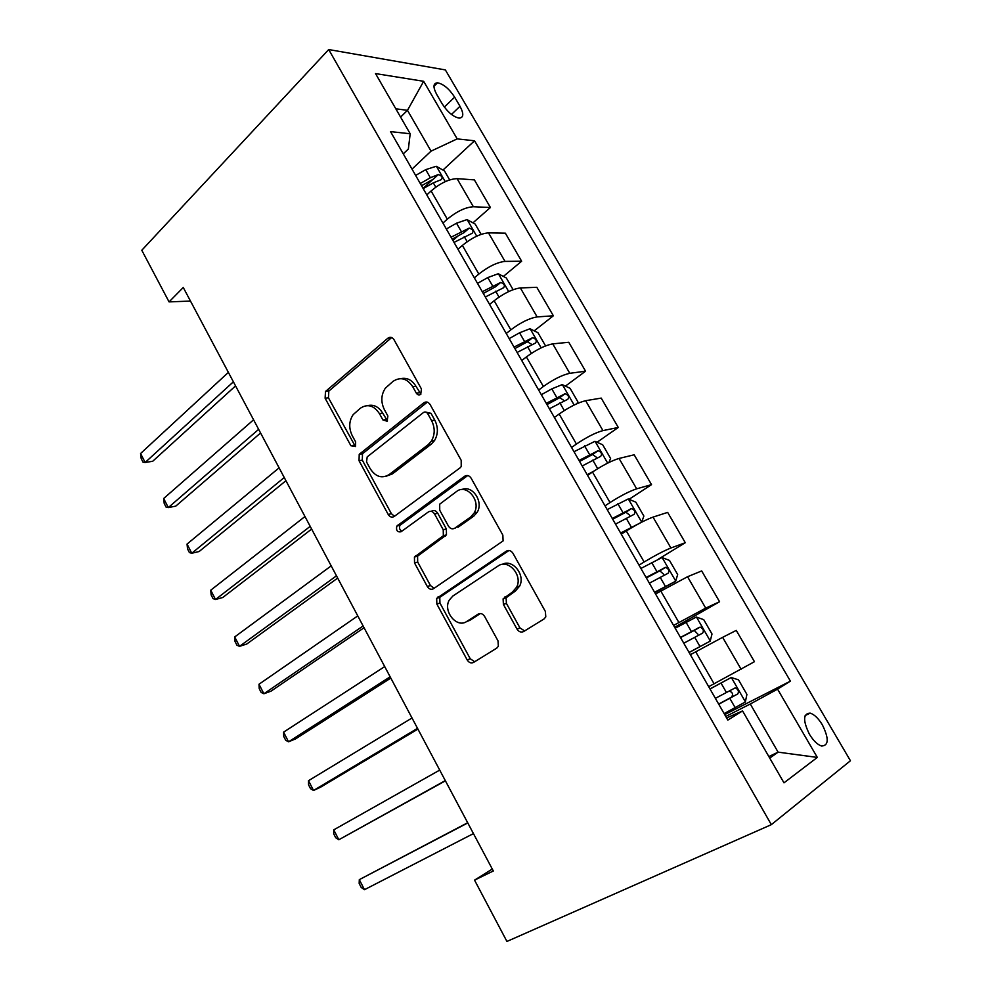 <?xml version="1.0" encoding="UTF-8"?>
<svg xmlns="http://www.w3.org/2000/svg" width="991" height="991" viewBox="0 0 991 991"><rect width="100%" height="100%" fill="white"/><g stroke="black" fill="none" stroke-linecap="round" stroke-linejoin="round"><path stroke-width="1.49" d="M420.704 394.344L421.46 389.005L394.022 339.74C392.25 337.138 390.206 336.618 387.877 338.204L325.494 391.495L325.11 398.233L350.901 445.752L355.496 446.458L355.645 441.936L352.263 435.73C348.646 428.087 348.943 421.039 353.18 414.622L360.402 408.205C367.562 403.572 373.917 405.406 379.479 413.693L382.935 419.986L387.159 421.212L387.877 416.009L384.409 409.704C380.717 402.012 381.015 394.852 385.326 388.224L392.981 381.386C400.438 376.543 407.028 378.327 412.764 386.75L416.319 393.142C417.57 394.988 419.032 395.397 420.704 394.344M822.381 724.892C818.405 718.364 814.329 714.437 810.155 713.124C803.057 713.495 802.809 720.519 809.412 734.22C813.388 740.76 817.464 744.699 821.626 746.037C828.786 745.591 829.046 738.543 822.381 724.892M517.005 629.074C518.875 631.899 521.105 632.704 523.682 631.515L544.047 618.954L545.793 616.898L545.372 611.472L513.028 553.387C511.133 550.587 508.903 549.844 506.339 551.157L436.672 598.391L436.858 604.089L467.195 659.969C468.991 662.719 471.109 663.549 473.549 662.434L496.788 648.102L498.362 646.281L498.002 640.855L484.624 616.464C482.79 613.689 480.647 612.909 478.17 614.11L466.749 621.456C456.777 628.666 442.643 611.174 449.295 600.038L452.862 596.025L498.015 566.034C508.049 558.441 523 575.176 516.683 587.093L512.434 592.061L503.094 598.861L503.416 604.448L517.005 629.074L519.965 627.91L524.648 630.92M328.702 49.55L141.787 250.265L169.065 301.896L183.261 287.477L493.32 870.99L474.54 880.132L506.934 941.45L771.332 824.661L328.702 49.55L445.355 69.915L850.439 760.754L771.332 824.661M460.022 467.888L461.224 466.55L461.187 460.307L430.131 404.563C428.323 401.9 426.217 401.318 423.814 402.817L359.225 454.324L359.039 460.741L388.212 514.478C389.934 517.104 391.928 517.773 394.207 516.472L460.022 467.888M471.146 478.207L502.846 535.115L503.094 540.925L433.488 588.728C431.135 589.942 429.078 589.199 427.319 586.511L414.535 562.962L414.436 557.053L443.349 535.735L443.237 529.776L434.578 514.007C432.782 511.319 430.713 510.638 428.335 511.963L401.045 531.771C397.341 532.365 395.929 530.47 396.809 526.097L464.655 476.225C467.133 474.825 469.3 475.482 471.146 478.207M436.721 94.467L442.147 103.77C447.585 112.107 453.246 116.888 459.155 118.127C463.677 117.731 463.961 113.792 459.997 106.297L454.646 97.155C449.196 88.806 443.485 84.024 437.526 82.798C433.104 83.182 432.844 87.072 436.721 94.467M403.275 153.865L408.366 148.984L410.187 133.76L390.516 131.605L727.84 720.085L742.569 710.931L726.614 717.93M410.187 133.76L375.527 73.582L423.653 81.299L457.185 138.889L431.048 151.14L412.021 169.114M442.94 170.068L474.54 140.784L457.185 138.889M474.54 140.784L790.409 681.139L777.563 689.141L817.315 757.421L783.98 782.84L742.569 710.931M492.292 869.045L474.54 880.132M169.065 301.896L190.483 301.066M400.587 117.099L407.474 110.323L395.818 108.799M431.048 151.14L407.474 110.323L423.653 81.299M768.843 756.567L778.096 752.157L750.286 704.006L725.771 716.468M741.095 669.247L722.625 637.337L736.251 630.4L754.448 661.703L708.701 686.689M722.625 637.337L690.368 654.704M674.66 627.303L719.577 601.735L705.716 608.115L673.583 625.42M719.577 601.735L701.678 570.927L687.543 576.725L655.534 593.956M658.581 559.023L685.277 542.721L670.907 547.986C663.945 550.798 655.026 555.468 644.138 561.996L639.022 565.143M685.277 542.721L667.661 512.397L653.032 517.104C645.971 519.693 637.077 524.313 626.324 530.965L621.283 534.174M629.037 499.315L651.521 484.636L636.656 488.823C629.52 491.214 620.639 495.797 610.01 502.548L605.03 505.831M651.521 484.636L634.178 454.795L619.065 458.437C611.843 460.617 602.986 465.138 592.482 472.013L587.564 475.37M597.04 442.259L618.285 427.468L602.949 430.602C595.653 432.596 586.808 437.081 576.428 444.055L571.572 447.474M618.285 427.468L601.215 398.097L585.644 400.698C578.261 402.482 569.441 406.917 559.172 414.015L554.39 417.496M565.427 386.106L585.57 371.191L569.788 373.31C562.331 374.908 553.523 379.305 543.378 386.49L538.646 390.033M585.57 371.191L568.76 342.267L552.743 343.877C545.211 345.277 536.428 349.625 526.394 356.921L521.737 360.526M534.199 330.833L553.362 315.782L537.134 316.922C529.528 318.136 520.758 322.434 510.848 329.842L506.252 333.509M553.362 315.782L536.812 287.303L520.362 287.935C512.681 288.963 503.936 293.225 494.137 300.731L489.591 304.46M503.378 276.415L521.65 261.228L505.001 261.401C497.247 262.256 488.513 266.468 478.826 274.073L474.342 277.852M521.65 261.228L505.36 233.182L488.489 232.873C480.66 233.542 471.951 237.716 462.376 245.409L457.953 249.261M472.955 222.839L490.421 207.491L473.364 206.747C465.46 207.243 456.777 211.38 447.3 219.16L442.94 223.062M490.421 207.491L474.367 179.879L457.099 178.653C449.134 178.975 440.462 183.062 431.097 190.953L426.799 194.905M769.734 758.115L778.096 752.157L817.315 757.421M423.095 188.451L432.931 179.346M452.912 240.454L458.325 235.685M724.706 714.61L790.409 681.139M750.286 704.006L777.563 689.141M420.927 394.145L415.985 386.329C412.033 379.949 406.967 377.373 400.785 378.624M367.649 405.604C373.731 404.217 378.76 406.756 382.737 413.21L387.506 420.89M391.68 337.559L328.826 391.086L328.442 397.812L355.422 446.545M427.319 402.135L362.495 453.742L362.31 460.134L391.408 513.697L394.492 516.274M427.802 413.804C426.539 411.946 425.077 411.525 423.405 412.566L367.203 456.888L366.534 461.955L370.114 468.545C375.552 476.857 381.919 478.864 389.203 474.565L428.062 444.761L431.345 441.168C435.061 434.677 435.148 427.815 431.58 420.605L427.802 413.804L430.998 413.309L426.006 412.169M386.217 476.213L392.424 473.896L389.203 474.565M430.998 413.309L434.764 420.085C438.319 427.282 438.233 434.12 434.516 440.599L431.246 444.166L392.424 473.896M430.998 511.306L431.481 511.183C433.86 509.857 435.929 510.538 437.712 513.214L446.359 528.934L446.47 534.88L417.583 556.149L417.682 562.033L430.428 585.508L434.12 588.307M464.655 476.225L467.74 475.544L399.992 525.292C398.952 527.819 399.559 529.789 401.813 531.213M470.614 517.042L474.144 513.028C481.502 501.124 466.637 483.199 456.479 491.548L439.682 504.184L439.744 510.278L448.44 526.085C450.248 528.798 452.354 529.491 454.795 528.178L470.614 517.042L473.686 516.237L477.228 512.223C483.831 501.557 472.162 484.587 461.769 489.591M455.414 528.017L454.795 528.178M473.686 516.237L457.892 527.348M502.164 564.412C512.372 558.515 525.639 574.805 519.656 586.053L515.419 591.008L506.104 597.796L506.401 603.37L519.965 627.91M466.315 621.729L469.784 620.354L466.749 621.456M480.412 613.528L469.784 620.354M508.953 550.5L439.769 597.35L439.954 603.048L470.23 658.742L474.677 661.728M449.666 179.904L444.488 170.947L436.251 166.265L425.721 169.647L415.638 175.432M228.376 372.381L140.561 453.519L145.157 462.475L152.701 461.273L235.561 385.883M423.207 188.637L433.315 182.852L441.243 179.656C443.039 177.575 442.048 175.878 438.282 174.565L430.379 177.736L420.271 183.521M421.534 185.726L433.265 179.21L438.282 174.565M140.561 453.519L141.205 458.622L143.038 462.19L145.157 462.475L233.393 381.808M481.13 234.371L475.16 224.04L467.021 219.593L456.517 223.198L446.334 228.995M253.572 419.8L163.664 498.51L168.321 507.578L175.766 506.128L260.583 432.98M454.027 242.399L472.137 233.294C473.921 231.163 472.955 229.429 469.226 228.091L451.041 237.208M452.181 239.178L464.11 232.588L469.226 228.091M163.664 498.51L164.221 503.49L166.079 507.107L168.321 507.578L258.651 429.351M513.09 289.694L506.314 277.963L498.25 273.739L487.795 277.567L477.513 283.376M279.103 467.839L187.051 544.071L191.759 553.251L199.129 551.529L285.941 480.709M485.317 296.99L503.539 287.762C505.286 285.594 504.345 283.822 500.703 282.447L482.295 291.713M483.298 293.46L495.488 286.783L500.703 282.447M187.051 544.071L187.534 548.915L189.405 552.582L191.759 553.251L284.256 477.526M545.558 345.896L537.94 332.703L529.987 328.739L519.557 332.79L509.176 338.612M304.98 516.522L210.736 590.202L215.505 599.505L222.777 597.499L311.645 529.07M517.104 352.449L535.425 343.072C537.134 340.867 536.205 339.058 532.663 337.658L514.032 347.085M514.886 348.584L527.336 341.821L531.139 343.988M210.736 590.202L211.133 594.91L213.028 598.614L215.505 599.505L310.195 526.345M576.911 403.709L577.852 401.776L570.06 388.299L562.207 384.595L551.814 388.881L541.334 394.715M555.034 417.025L554.341 417.409M331.192 565.873L234.706 636.928L239.537 646.343L246.722 644.051L337.683 578.075M549.386 408.763L567.818 399.249C569.478 397.007 568.574 395.161 565.118 393.724L546.264 403.325M546.982 404.576L559.692 397.725L563.445 400.104M234.706 636.928L235.028 641.487L236.948 645.24L239.537 646.343L336.482 575.821M608.92 462.487L610.592 458.461L602.689 444.773L594.934 441.329L574 451.71M593.844 471.109L587.217 474.763M357.776 615.894L258.998 684.236L263.891 693.762L270.977 691.185L364.069 627.737M582.188 465.981L600.719 456.318C602.342 454.039 601.463 452.156 598.081 450.694L579.017 460.456M579.586 461.447L592.544 454.522L596.248 457.136M258.998 684.236L259.221 688.658L261.166 692.449L263.891 693.762L363.127 625.978M628.393 499.043L641.697 522.121L643.865 516.051L635.826 502.14L628.195 498.969L607.198 509.609M641.177 522.443L620.626 533.034M628.864 529.38L620.998 533.691M384.719 666.584L283.587 732.151L288.542 741.801L295.529 738.927L390.813 678.079M615.51 524.115L634.153 514.304C635.727 511.975 634.859 510.068 631.564 508.569L612.289 518.491M612.698 519.222L625.916 512.223L629.57 515.097M283.587 732.151L283.723 736.424L285.705 740.265L288.542 741.801L390.144 676.816M654.778 592.63L675.651 581.221L677.671 574.557L669.507 560.435L661.988 557.537L640.917 568.45M675.651 581.221L654.568 592.246M412.021 717.992L308.498 780.685L313.528 790.471L320.415 787.288L417.929 729.103M649.365 583.191L668.12 573.232C669.643 570.853 668.801 568.896 665.58 567.36L646.095 577.468M646.355 577.926L659.808 570.853L663.437 574.049M308.498 780.685L308.548 784.798L310.555 788.7L313.528 790.471L417.533 728.348M689.117 652.524L710.213 641.115L712.009 634.005L703.721 619.648L696.314 617.046L675.193 628.244M710.213 641.115L689.055 652.425M439.719 770.094L333.744 829.851L338.823 839.761L445.417 780.834M683.778 643.221L702.644 633.1C704.118 630.672 703.288 628.678 700.142 627.117L680.458 637.411M680.544 637.572L694.245 630.437L697.837 634.091M333.744 829.851L333.694 833.803L335.714 837.754L338.823 839.761L445.293 780.611M724.124 713.594L745.331 702L746.917 694.418L738.493 679.838L731.209 677.522L710.027 689.005M731.209 677.522L709.977 688.918M467.678 822.728L359.312 879.649L364.465 889.695L473.45 833.592M718.76 704.229L737.738 693.96C739.15 691.483 738.332 689.439 735.272 687.853L715.378 698.333M735.272 687.853L729.24 690.987C732.77 692.412 733.476 694.505 731.358 697.255L718.661 704.068M467.789 822.939L359.312 879.649L359.163 883.452L361.207 887.453L364.465 889.695M714.102 683.84L695.694 651.768M678.835 622.422L660.724 590.871M644.138 561.996L626.324 530.965M610.01 502.548L592.482 472.013M576.428 444.055L559.172 414.015M543.378 386.49L526.394 356.921M510.848 329.842L494.137 300.731M478.826 274.073L462.376 245.409M447.3 219.16L431.097 190.953M473.364 206.747L457.099 178.653M505.001 261.401L488.489 232.873M537.134 316.922L520.362 287.935M569.788 373.31L552.743 343.877M602.949 430.602L585.644 400.698M636.656 488.823L619.065 458.437M670.907 547.986L653.032 517.104M705.716 608.115L687.543 576.725M444.34 107.078L454.646 97.155M451.462 114.448L459.997 106.297M415.985 386.329L412.764 386.75M386.18 419.49L382.935 419.986M382.737 413.21L379.479 413.693M354.183 445.182L350.901 445.752M328.442 397.812L325.11 398.233M329.322 390.578L325.989 390.987M391.16 337.931L387.877 338.204M419.54 392.709L416.319 393.142M391.408 513.697L388.212 514.478M362.31 460.134L359.039 460.741M363.251 452.937L359.993 453.531M427.022 402.346L423.814 402.817M431.246 444.166L428.062 444.761M434.764 420.085L431.58 420.605M430.428 585.508L427.319 586.511M417.682 562.033L414.535 562.962M418.722 554.898L415.576 555.802M445.244 536.242L442.122 537.097M446.359 528.934L443.237 529.776M437.712 513.214L434.578 514.007M400.711 524.512L397.527 525.317M506.401 603.37L503.416 604.448M507.64 596.012L504.642 597.065M515.419 591.008L512.434 592.061M479.718 613.54L478.17 614.11M470.23 658.742L467.195 659.969M439.954 603.048L436.858 604.089M441.045 595.925L437.948 596.954M508.532 550.488L506.339 551.157M445.256 181.638L436.461 166.389M430.379 177.736L425.721 169.647M435.792 187.15L433.315 182.852M476.721 236.168L467.219 219.705M461.236 231.411L456.517 223.198M467.157 241.693L464.234 236.601M463.999 232.625L469.152 228.116M508.68 291.565L498.461 273.85M492.589 285.904L487.795 277.567M499.03 297.102L495.624 291.181M495.215 286.882L500.505 282.497M541.148 347.841L530.185 328.839M524.425 341.251L519.557 332.79M531.399 353.378L527.509 346.615M526.915 341.969L532.353 337.72M574.136 405.022L562.405 384.681M556.756 397.478L551.814 388.881M564.275 410.559L559.89 402.928M559.122 397.924L564.684 393.823M607.656 463.119L595.133 441.416M589.608 454.596L584.579 445.851M597.697 468.656L592.791 460.121M591.825 454.758L597.548 450.806M622.98 512.62L617.876 503.738M631.341 527.162L626.213 518.243M625.048 512.508L630.92 508.705M675.701 581.048L662.174 557.599M656.897 571.584L651.706 562.566M665.395 586.362L660.179 577.295M658.804 571.175L664.837 567.533M710.25 640.942L696.5 617.108M691.359 631.515L686.082 622.336M699.993 646.528L694.703 637.312M693.118 630.796L699.312 627.315M745.368 701.801L731.395 677.584M726.391 692.424L721.027 683.096M735.161 707.673L729.785 698.321M731.358 697.255L737.738 693.96M805.138 715.576L810.155 713.124M433.959 86.291L437.526 82.798M328.826 391.086L325.494 391.495M362.495 453.742L359.225 454.324M434.516 440.599L431.345 441.168M417.583 556.149L414.436 557.053M446.47 534.88L443.349 535.735M399.992 525.292L396.809 526.097M477.228 512.223L474.144 513.028M506.104 597.796L503.094 598.861M519.656 586.053L516.683 587.093M439.769 597.35L436.672 598.391M527.336 341.821L532.663 337.658M559.692 397.725L565.118 393.724M592.544 454.522L598.081 450.694M625.916 512.223L631.564 508.556M659.808 570.853L665.58 567.36M694.245 630.437L700.142 627.117"/></g></svg>
